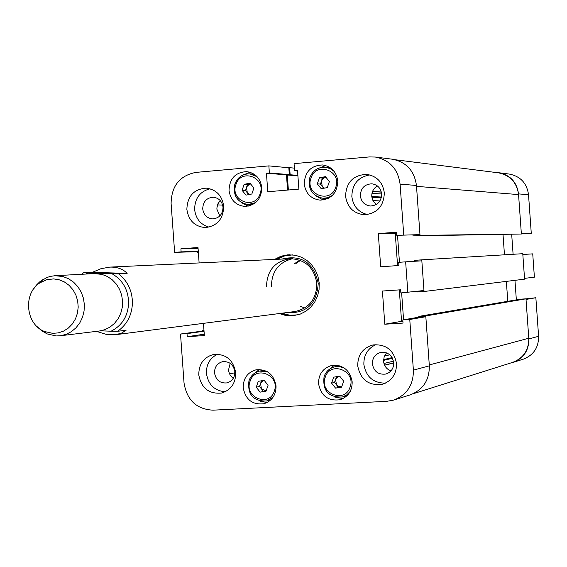<?xml version="1.0" encoding="UTF-8"?>
<svg xmlns="http://www.w3.org/2000/svg" width="567" height="567" viewBox="0 0 567 567"><rect width="100%" height="100%" fill="white"/><g stroke="black" fill="none" stroke-linecap="round" stroke-linejoin="round"><path stroke-width="0.85" d="M531.272 233.292L521.328 233.413L518.514 193.893C516.842 182.078 510.279 175.026 498.818 172.737L509.272 174.069C520.478 176.302 526.892 183.191 528.529 194.722L531.272 233.292L521.349 233.76M511.696 234.511L513.1 254.285M532.732 253.867L534.39 277.171L524.525 278.369L522.824 254.484L532.732 253.867M516.346 299.858L514.956 280.339M510.661 363.008L513.163 362.377C523.688 358.273 528.912 350.463 528.834 338.931L526.027 299.433L535.858 297.739L525.985 298.859M535.858 297.739L538.6 336.295C538.671 347.55 533.561 355.176 523.277 359.18L513.163 362.377M498.818 172.737L496.416 172.566M396.539 363.638C393.937 350.172 386.077 343.942 372.958 344.949C362.83 347.925 357.742 354.892 357.706 365.843C360.562 379.918 368.841 386.042 382.548 384.228C391.917 380.854 396.574 373.993 396.539 363.638M376.027 344.58C367.763 348.372 363.709 354.97 363.858 364.383C366.048 376.835 373.242 383.086 385.447 383.15M235.695 372.767C233.328 359.932 226.035 353.808 213.83 354.396C203.851 357.068 198.833 363.894 198.769 374.865C201.313 388.133 208.904 394.193 221.548 393.051C230.982 390.068 235.695 383.306 235.695 372.767M217.671 354.162C209.996 357.912 206.246 364.312 206.423 373.348C208.209 384.61 214.461 390.755 225.184 391.776M223.724 206.303C222.136 195.608 216.318 189.555 206.275 188.145C193.864 189.073 187.393 196.154 186.855 209.379C188.57 220.492 194.701 226.559 205.247 227.565C217.126 226.155 223.285 219.075 223.724 206.303M210.059 188.776C199.882 191.49 194.736 198.422 194.637 209.577C195.813 218.798 200.619 224.66 209.06 227.14M384.327 192.915C382.796 182.319 376.956 176.139 366.814 174.388C353.354 174.927 346.267 182.177 345.551 196.147C347.259 207.338 353.539 213.539 364.383 214.758C377.126 213.525 383.774 206.246 384.327 192.915M369.84 174.927C358.153 177.01 352.15 184.204 351.845 196.494C353.121 206.175 358.323 212.2 367.451 214.574M393.732 362.689C392.272 355.211 387.892 351.795 380.606 352.447C375.12 354.134 372.377 357.954 372.363 363.901C373.908 371.562 378.409 374.943 385.879 374.043C391.124 372.236 393.746 368.451 393.732 362.689M386.524 352.872L384.164 356.7L383.554 361.222C384.128 365.977 386.588 369.223 390.939 370.946M234.844 371.725C233.519 364.616 229.465 361.257 222.696 361.654C217.267 363.163 214.546 366.906 214.517 372.888C215.892 380.131 220.039 383.469 226.942 382.909C232.201 381.3 234.83 377.572 234.844 371.725M230.202 363.348L228.487 370.095L228.678 371.513L230.287 375.439L233.214 378.423M223.008 207.21C222.122 201.285 218.883 197.954 213.291 197.224C206.523 197.791 203 201.689 202.717 208.904C203.645 214.964 206.983 218.295 212.724 218.897C219.33 218.182 222.76 214.291 223.008 207.21M220.216 200.548L217.877 203.872L216.906 207.891L216.92 209.28L219.812 215.97M381.669 194.006C380.804 188.109 377.537 184.714 371.874 183.807C364.553 184.19 360.704 188.187 360.336 195.785C361.25 201.859 364.652 205.268 370.534 206.005C377.636 205.41 381.343 201.413 381.669 194.006M377.381 185.933C373.511 188.294 371.64 191.795 371.768 196.43L373.121 201.023L376.254 204.552M352.178 381.825C349.853 369.925 342.936 364.496 331.433 365.545C322.843 368.224 318.548 374.263 318.541 383.653C321.05 395.979 328.265 401.33 340.172 399.707C348.23 396.765 352.227 390.805 352.178 381.825M334.452 365.162L327.613 370.811M276.051 385.964C273.833 374.355 267.17 368.961 256.071 369.797C247.51 372.335 243.222 378.317 243.2 387.743C245.568 399.714 252.478 405.044 263.938 403.732C272.04 400.954 276.079 395.029 276.051 385.964M259.431 369.471L253.704 373.873M337.804 181.079C336.493 171.907 331.482 166.535 322.779 164.962C311.042 165.366 304.862 171.695 304.224 183.963C305.656 193.538 310.964 198.932 320.164 200.144C331.404 199.251 337.28 192.9 337.804 181.079M325.756 165.557L317.385 168.775M261.805 187.599C260.466 178.371 255.448 173.048 246.758 171.631C235.482 172.219 229.571 178.485 229.018 190.413C230.457 199.995 235.73 205.332 244.838 206.431C255.682 205.431 261.337 199.152 261.805 187.599M250.068 172.269L243.278 174.898M279.283 313.551L285.655 315.479L292.274 315.84L300.312 314.09L305.967 311.17L310.886 307.03L314.82 301.857L317.598 295.896L319.072 289.432L319.186 282.77L317.917 276.228L315.337 270.119L311.559 264.732L306.782 260.324L301.219 257.106L295.145 255.214L287.894 254.803L280.927 256.241L274.527 259.417M289.737 254.732L282.742 256.164L276.349 259.332M281.09 313.317L288.39 315.387L295.074 315.514M204.014 330.852L180.512 334.034L184.027 382.895C186.876 400.174 196.536 409.268 213.008 410.175L386.836 401.316L393.696 400.082C406.936 394.908 413.499 384.929 413.386 370.145L429.339 365.828L425.831 316.719L419.056 317.151L402.797 319.93L403.024 323.084L384.795 324.225L382.42 291.034L400.642 289.794L400.869 292.941L423.96 290.517L421.841 260.827L405.646 261.841L407.836 292.466M402.797 319.93L409.764 319.49L413.386 370.145M405.646 261.841L398.679 262.344L398.906 265.498L380.684 266.802L378.309 233.597L396.524 232.194L396.751 235.348L419.963 234.618L416.454 185.473L400.089 184.119L403.718 234.809M400.089 184.119C397.963 168.966 389.685 159.937 375.255 157.038L369.351 156.931L294.06 163.643L294.564 170.738L297.519 170.476L298.859 189.109L267.773 191.752L266.44 173.211L269.368 172.956L268.864 165.89L288.83 167.754L289.319 174.615L286.47 174.863L287.561 190.073M198.358 252.358L197.103 252.4L197.054 251.663L174.629 252.365L171.106 203.475C171.447 185.955 179.704 175.593 195.891 172.396L268.864 165.89M174.629 252.365L181.121 251.868L180.901 248.821L198.011 247.503L199.123 262.932M180.512 334.034L187.011 333.623L187.23 336.67L204.354 335.586L203.468 323.353M197.054 251.663L198.301 251.564M375.255 157.038L392.321 159.207C406.341 162.027 414.385 170.78 416.454 185.473M419.963 234.618L396.751 235.348M396.609 233.342L395.27 233.441L397.573 265.59M402.889 321.241L401.556 321.326L399.31 289.879M429.339 365.828C429.446 380.166 423.06 389.848 410.196 394.873L393.696 400.082M409.764 319.49L425.831 316.719M401.556 321.326L384.795 324.225M395.27 233.441L378.309 233.597M297.555 171.007L294.564 170.738M286.47 174.863L266.44 173.211M289.319 174.615L269.368 172.956M204.255 334.211L187.23 336.67M204.035 331.234L187.011 333.623M198.074 248.36L180.901 248.821M198.287 251.337L181.121 251.868M241.74 202.795L248.19 206.175M315.394 195.587L323.19 199.995M260.012 401.117L267.092 402.535M334.289 396.921L343.014 398.594M286.512 312.615C306.223 313.827 316.797 304.061 318.243 283.323C313.622 262.556 301.481 254.477 281.813 259.076M281.898 313.211L289.85 315.245L298.015 314.848M81.535 274.286L83.562 272.777L92.371 272.323L101.004 268.68L109.792 267.107C117.312 266.929 123.103 269.034 127.143 273.407L118.652 273.882C127.724 281.189 132.317 290.935 132.444 303.118C131.877 315.273 126.937 324.664 117.631 331.298L126.122 330.235L121.487 333.134L115.597 334.707L294.96 311.524C309.298 308.271 316.592 298.908 316.833 283.422C314.238 267.73 305.4 259.48 290.318 258.68C274.846 261.111 266.901 270.537 266.49 286.952M292.728 258.687C278.709 262.131 271.614 271.409 271.444 286.519M292.742 254.867L284.641 255.901L277.164 259.289M395.199 159.738L498.265 172.8C510.073 175.153 516.842 182.418 518.564 194.594L521.371 234.029L413.038 235.915L412.982 235.142M503.028 234.639L504.467 254.81M424.031 291.502L421.77 259.842L522.767 253.697L524.581 279.155L424.031 291.502L417.043 291.977L417 291.36M507.777 301.311L506.359 281.395M525.978 298.823L425.774 315.954L429.276 364.957L528.784 338.23L525.978 298.823L520.272 299.192L418.786 316.4L418.843 317.187M528.784 338.23C528.862 350.115 523.476 358.167 512.632 362.384L413.13 393.753M202.759 330.937L202.702 330.192L203.957 330.114M425.774 315.954L418.786 316.4M403.562 319.802L401.634 292.891M421.77 259.842L414.782 260.345L414.853 261.259M397.524 235.333L399.452 262.287M518.564 194.594L416.518 186.345L420.019 235.383L413.038 235.915M288.83 167.754L289.645 167.683L290.148 174.756L287.299 175.005L288.376 190.002M197.103 252.4L198.358 252.308M203.95 330.022L202.702 330.192M294.379 168.13L289.645 167.683M521.371 234.029L420.019 235.383M297.909 175.876L287.299 175.005M297.873 175.394L290.148 174.756M300.574 306.308L304.677 308.044M294.578 263.612L299.823 260.154M295.896 263.542L300.496 260.409M53.603 278.9L46.7 279.737L40.307 282.621C22.715 292.891 25.487 324.48 44.602 331.532L52.696 333.346L58.259 332.893L63.582 331.1L68.38 328.038L72.427 323.877L75.51 318.817L77.466 313.119L78.203 307.059L77.672 300.957L75.914 295.109L73.008 289.822L69.11 285.364L64.411 281.955L59.152 279.765L53.603 278.9M33.694 288.887L36.373 285.158L39.577 281.948L46.7 277.582L50.314 276.398L55.013 275.704L63.029 276.554L68.607 278.766L73.646 282.217L77.92 286.746L81.223 292.154L83.413 298.192L84.377 304.585L84.072 311.028L82.52 317.229L79.791 322.906L76.006 327.797L71.343 331.681L66.02 334.381L60.286 335.777L56.161 335.94L47.203 333.928L41.724 330.83L36.997 326.514M55.013 275.704L94.356 273.599L102.06 274.407L107.418 276.519L112.266 279.815L116.37 284.138L119.545 289.305L121.643 295.074L122.571 301.176L122.274 307.328L120.778 313.26L118.149 318.682L114.513 323.36L110.026 327.074L104.909 329.654L99.395 330.993L60.286 335.777M100.671 330.802L111.047 331.22C122.004 325.664 127.873 316.294 128.652 303.125C128.348 289.907 122.819 280.126 112.068 273.769L87.793 273.01L85.752 274.059M118.652 273.882L112.068 273.769M115.597 334.707L106.27 334.395L96.425 331.355M87.793 273.01L83.562 272.777M111.047 331.22L117.631 331.298M127.143 273.407L92.371 272.323M336.529 376.701L335.579 379.408L336.5 384.858L338.747 386.545L341.695 386.814M339.711 365.85L334.658 366.863L339.527 366.608L344.247 368.004M339.725 376.183L343.68 381.173L341.582 387.148L335.536 388.119L331.589 383.129L333.68 377.161L339.725 376.183M350.236 391.379L346.77 394.88L342.376 396.992L347.295 395.454M341.695 386.822L335.536 388.119M338.464 387.339L334.537 382.371L331.589 383.129M338.138 376.438L335.579 379.408L334.537 382.371M326.011 177.365L322.403 178.066L321.369 181.071L322.29 186.515L324.494 188.124M330.554 167.917L325.408 167.244L330.15 168.576L334.211 171.468M325.43 176.649L329.377 181.532L327.287 187.592L321.248 188.747L317.307 183.864L319.391 177.818L325.43 176.649M332.418 195.417L327.981 197.663L323.098 198.28L328.279 198.379M323.714 188.279L320.327 184.084L317.307 183.864M326.039 177.4L323.913 178.024L322.368 179.3L320.327 184.084M322.403 178.066L319.391 177.818M261.486 380.797L260.544 383.519L261.451 388.905L266.114 390.911L260.111 392.151L256.256 387.211L258.29 381.322L264.194 380.358L268.063 385.298L266.022 391.195L260.111 392.151M263.953 370.201L259.58 371.087L267.319 371.69M273.202 397.042L266.518 401.018L270.835 399.87M263.379 391.358L259.53 386.453L256.256 387.211M263.173 380.521L260.544 383.519L259.53 386.453M248.736 194.601L245.454 190.491L247.439 185.763L250.628 183.935L247.474 184.544L246.468 187.521L247.368 192.893L249.459 194.46M254.236 174.253L249.756 173.863L257.085 176.67M250.026 183.184L253.888 188.017L251.854 193.999L245.958 195.14L242.102 190.306L244.136 184.332L250.026 183.184M255.646 202.596L248.062 204.559L252.549 204.673M245.454 190.491L242.102 190.306M247.474 184.544L244.136 184.332M528.529 194.722L518.514 193.893M528.834 338.931L538.6 336.295M379.954 200.924L372.888 200.576M392.137 357.607L383.554 359.634M234.866 372.788L229.444 373.901M393.739 362.852L384.554 365.127M393.512 361.144L383.951 363.475M392.499 358.259L383.526 360.399M389.805 354.822L384.412 356.069M381.329 197.734L371.853 197.21M381.485 197.04L371.775 196.487M381.669 193.985L371.966 193.382M381.378 192.128L372.498 191.547M222.654 205.077L217.466 204.907M324.175 376.41C326.103 371.378 329.597 368.196 334.658 366.863C329.54 368.217 326.025 371.428 324.097 376.495C322.403 390.748 328.491 397.58 342.376 396.992C328.612 397.587 322.531 390.776 324.126 376.559M350.052 387.141C356.437 370.868 330.377 360.484 325.252 377.183C318.881 393.349 344.814 403.86 350.052 387.141M309.922 177.549C312.864 170.447 318.03 167.017 325.408 167.244C317.967 167.024 312.778 170.461 309.837 177.577C307.668 189.059 312.091 195.955 323.098 198.28C312.169 195.984 307.768 189.102 309.894 177.627M335.735 187.323C342.114 170.795 316.095 161.191 310.978 178.095C304.628 194.516 330.518 204.255 335.735 187.323M249.083 380.57C251.004 375.496 254.505 372.328 259.58 371.087C254.434 372.356 250.905 375.545 248.977 380.67C247.29 394.526 253.137 401.308 266.518 401.018C253.279 401.323 247.446 394.568 249.019 380.748M274.286 391.195C280.509 375.113 255.051 364.843 250.061 381.336C243.86 397.311 269.197 407.708 274.286 391.195M234.958 184.048C237.75 177.166 242.683 173.771 249.756 173.863C242.612 173.778 237.644 177.188 234.851 184.091C232.761 195.544 237.162 202.369 248.062 204.559C237.268 202.405 232.888 195.601 234.922 184.155M260.111 193.737C266.32 177.414 240.897 167.896 235.922 184.601C229.734 200.817 255.03 210.463 260.111 193.737M393.746 362.972L384.61 365.233M381.343 191.993L372.554 191.412M44.602 331.532L47.203 333.928M40.307 282.621L42.447 279.807M290.318 258.68L109.792 267.107"/></g></svg>
